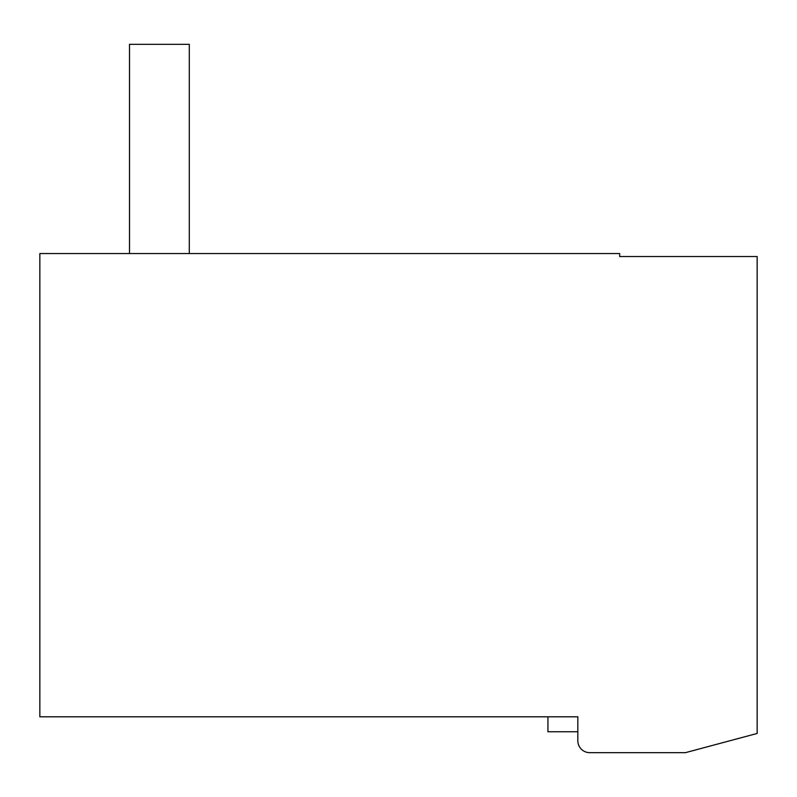 <?xml version="1.0" encoding="UTF-8"?>
<svg xmlns="http://www.w3.org/2000/svg" width="797" height="797" viewBox="0 0 797 797"><rect width="100%" height="100%" fill="white"/><g stroke="black" fill="none" stroke-linecap="round" stroke-linejoin="round"><path stroke-width="1.2" d="M577.825 740.712L577.825 716.802L39.85 716.802L39.85 253.546L619.668 253.546L619.668 256.534L757.15 256.534L757.15 733.449L685.42 752.667L589.78 752.667L685.42 752.667L757.15 733.449L757.15 256.534L619.668 256.534L619.668 253.546L39.85 253.546L39.85 716.802L577.825 716.802L577.825 740.712A11.955 11.955 0 0 0 589.78 752.667A11.955 11.955 0 0 1 577.825 740.712M577.825 731.746L547.938 731.746L577.825 731.746M189.287 44.333L189.287 253.546L189.287 44.333L129.512 44.333L129.512 253.546L129.512 44.333L189.287 44.333M547.938 716.802L547.938 731.746L547.938 716.802"/></g></svg>
